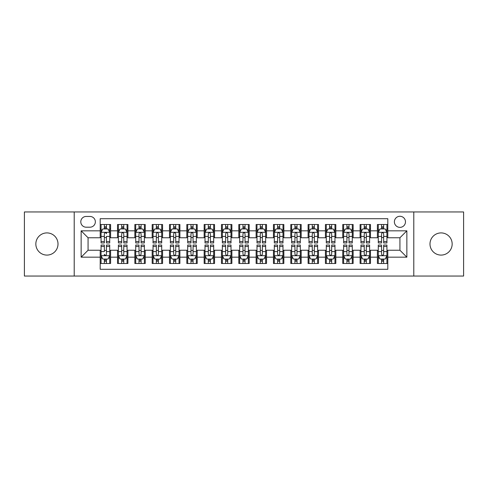 <?xml version="1.0" encoding="UTF-8"?>
<svg xmlns="http://www.w3.org/2000/svg" width="488" height="488" viewBox="0 0 488 488"><rect width="100%" height="100%" fill="white"/><g stroke="black" fill="none" stroke-linecap="round" stroke-linejoin="round"><path stroke-width="0.73" d="M441.079 232.91A11.09 11.09 0 0 0 429.989 244A11.09 11.09 0 0 0 441.079 255.09A11.09 11.09 0 0 0 452.162 244A11.09 11.09 0 0 0 441.079 232.91M46.921 232.91A11.09 11.09 0 0 0 35.837 244A11.09 11.09 0 0 0 46.921 255.09A11.09 11.09 0 0 0 58.011 244A11.09 11.09 0 0 0 46.921 232.91M399.928 216.282A5.545 5.545 0 0 0 394.383 221.82A5.545 5.545 0 0 0 399.928 227.365A5.545 5.545 0 0 0 405.473 221.82A5.545 5.545 0 0 0 399.928 216.282M413.787 276.049L463.6 276.049L463.6 211.951L413.787 211.951L413.787 276.049L74.213 276.049L74.213 211.951L24.4 211.951L24.4 276.049L74.213 276.049M387.801 224.511L377.407 224.511L377.407 230.83L370.477 230.83L370.477 237.766L377.407 237.766L377.407 230.83M370.477 230.83L370.477 224.511L360.083 224.511L360.083 230.83L353.147 230.83L353.147 237.766L360.083 237.766L360.083 230.83M353.147 230.83L353.147 224.511L342.753 224.511L342.753 230.83L335.823 230.83L335.823 237.766L342.753 237.766L342.753 230.83M335.823 230.83L335.823 224.511L325.429 224.511L325.429 230.83L318.499 230.83L318.499 237.766L325.429 237.766L325.429 230.83M318.499 230.83L318.499 224.511L308.105 224.511L308.105 230.83L301.175 230.83L301.175 237.766L308.105 237.766L308.105 230.83M301.175 230.83L301.175 224.511L290.781 224.511L290.781 230.83L283.851 230.83L283.851 237.766L290.781 237.766L290.781 230.83M283.851 230.83L283.851 224.511L273.451 224.511L273.451 230.83L266.521 230.83L266.521 237.766L273.451 237.766L273.451 230.83M266.521 230.83L266.521 224.511L256.127 224.511L256.127 230.83L249.197 230.83L249.197 237.766L256.127 237.766L256.127 230.83M249.197 230.83L249.197 224.511L238.803 224.511L238.803 230.83L231.873 230.83L231.873 237.766L238.803 237.766L238.803 230.83M231.873 230.83L231.873 224.511L221.479 224.511L221.479 230.83L214.549 230.83L214.549 237.766L221.479 237.766L221.479 230.83M214.549 230.83L214.549 224.511L204.149 224.511L204.149 230.83L197.219 230.83L197.219 237.766L204.149 237.766L204.149 230.83M197.219 230.83L197.219 224.511L186.825 224.511L186.825 230.83L179.895 230.83L179.895 237.766L186.825 237.766L186.825 230.83M179.895 230.83L179.895 224.511L169.501 224.511L169.501 230.83L162.571 230.83L162.571 237.766L169.501 237.766L169.501 230.83M162.571 230.83L162.571 224.511L152.177 224.511L152.177 230.83L145.247 230.83L145.247 237.766L152.177 237.766L152.177 230.83M145.247 230.83L145.247 224.511L134.853 224.511L134.853 230.83L127.917 230.83L127.917 237.766L134.853 237.766L134.853 230.83M127.917 230.83L127.917 224.511L117.523 224.511L117.523 237.766L110.593 237.766L110.593 224.511L100.199 224.511M100.199 263.489L110.593 263.489L110.593 250.234L117.523 250.234L117.523 263.489L127.917 263.489L127.917 250.234L134.853 250.234L134.853 257.17L127.917 257.17M134.853 257.17L134.853 263.489L145.247 263.489L145.247 250.234L152.177 250.234L152.177 257.17L145.247 257.17M152.177 257.17L152.177 263.489L162.571 263.489L162.571 250.234L169.501 250.234L169.501 257.17L162.571 257.17M169.501 257.17L169.501 263.489L179.895 263.489L179.895 250.234L186.825 250.234L186.825 257.17L179.895 257.17M186.825 257.17L186.825 263.489L197.219 263.489L197.219 250.234L204.149 250.234L204.149 257.17L197.219 257.17M204.149 257.17L204.149 263.489L214.549 263.489L214.549 250.234L221.479 250.234L221.479 257.17L214.549 257.17M221.479 257.17L221.479 263.489L231.873 263.489L231.873 250.234L238.803 250.234L238.803 257.17L231.873 257.17M238.803 257.17L238.803 263.489L249.197 263.489L249.197 250.234L256.127 250.234L256.127 257.17L249.197 257.17M256.127 257.17L256.127 263.489L266.521 263.489L266.521 250.234L273.451 250.234L273.451 257.17L266.521 257.17M273.451 257.17L273.451 263.489L283.851 263.489L283.851 250.234L290.781 250.234L290.781 257.17L283.851 257.17M290.781 257.17L290.781 263.489L301.175 263.489L301.175 250.234L308.105 250.234L308.105 257.17L301.175 257.17M308.105 257.17L308.105 263.489L318.499 263.489L318.499 250.234L325.429 250.234L325.429 257.17L318.499 257.17M325.429 257.17L325.429 263.489L335.823 263.489L335.823 250.234L342.753 250.234L342.753 257.17L335.823 257.17M342.753 257.17L342.753 263.489L353.147 263.489L353.147 250.234L360.083 250.234L360.083 257.17L353.147 257.17M360.083 257.17L360.083 263.489L370.477 263.489L370.477 250.234L377.407 250.234L377.407 257.17L370.477 257.17M86.162 227.194L89.975 227.194A5.368 5.368 0 0 0 95.349 221.82A5.368 5.368 0 0 0 89.975 216.452L86.162 216.452A5.368 5.368 0 0 0 80.794 221.82A5.368 5.368 0 0 0 86.162 227.194M413.787 211.951L74.213 211.951M387.801 230.83L387.801 218.703L100.199 218.703L100.199 237.766L88.072 237.766L88.072 250.234L100.199 250.234L100.199 269.297L387.801 269.297L387.801 250.234L399.928 250.234L399.928 237.766L387.801 237.766L387.801 230.83L406.858 230.83L406.858 257.17L387.801 257.17M100.199 257.17L81.142 257.17L81.142 230.83L100.199 230.83M377.407 257.17L377.407 263.489L387.801 263.489M100.199 228.841L101.065 228.841M104.359 228.841L106.439 228.841M109.727 228.841L110.593 228.841M100.199 237.589L101.065 237.589M104.359 237.589L106.439 237.589M109.727 237.589L110.593 237.589M100.199 250.411L101.065 250.411M104.359 250.411L106.439 250.411M109.727 250.411L110.593 250.411M100.199 259.159L101.065 259.159M104.359 259.159L106.439 259.159M109.727 259.159L110.593 259.159M117.523 237.589L118.389 237.589M121.683 237.589L123.763 237.589M127.051 237.589L127.917 237.589M117.523 228.841L118.389 228.841M121.683 228.841L123.763 228.841M127.051 228.841L127.917 228.841M117.523 250.411L118.389 250.411M121.683 250.411L123.763 250.411M127.051 250.411L127.917 250.411M117.523 259.159L118.389 259.159M121.683 259.159L123.763 259.159M127.051 259.159L127.917 259.159M134.853 250.411L135.719 250.411M139.007 250.411L141.087 250.411M144.381 250.411L145.247 250.411M134.853 259.159L135.719 259.159M139.007 259.159L141.087 259.159M144.381 259.159L145.247 259.159M134.853 228.841L135.719 228.841M139.007 228.841L141.087 228.841M144.381 228.841L145.247 228.841M134.853 237.589L135.719 237.589M139.007 237.589L141.087 237.589M144.381 237.589L145.247 237.589M152.177 250.411L153.043 250.411M156.331 250.411L158.411 250.411M161.705 250.411L162.571 250.411M152.177 259.159L153.043 259.159M156.331 259.159L158.411 259.159M161.705 259.159L162.571 259.159M152.177 228.841L153.043 228.841M156.331 228.841L158.411 228.841M161.705 228.841L162.571 228.841M152.177 237.589L153.043 237.589M156.331 237.589L158.411 237.589M161.705 237.589L162.571 237.589M169.501 250.411L170.367 250.411M173.661 250.411L175.735 250.411M179.029 250.411L179.895 250.411M169.501 259.159L170.367 259.159M173.661 259.159L175.735 259.159M179.029 259.159L179.895 259.159M169.501 228.841L170.367 228.841M173.661 228.841L175.735 228.841M179.029 228.841L179.895 228.841M169.501 237.589L170.367 237.589M173.661 237.589L175.735 237.589M179.029 237.589L179.895 237.589M186.825 250.411L187.691 250.411M190.985 250.411L193.065 250.411M196.353 250.411L197.219 250.411M186.825 259.159L187.691 259.159M190.985 259.159L193.065 259.159M196.353 259.159L197.219 259.159M186.825 228.841L187.691 228.841M190.985 228.841L193.065 228.841M196.353 228.841L197.219 228.841M186.825 237.589L187.691 237.589M190.985 237.589L193.065 237.589M196.353 237.589L197.219 237.589M204.149 250.411L205.015 250.411M208.309 250.411L210.389 250.411M213.683 250.411L214.549 250.411M204.149 259.159L205.015 259.159M208.309 259.159L210.389 259.159M213.683 259.159L214.549 259.159M204.149 228.841L205.015 228.841M208.309 228.841L210.389 228.841M213.683 228.841L214.549 228.841M204.149 237.589L205.015 237.589M208.309 237.589L210.389 237.589M213.683 237.589L214.549 237.589M221.479 250.411L222.345 250.411M225.633 250.411L227.713 250.411M231.007 250.411L231.873 250.411M221.479 259.159L222.345 259.159M225.633 259.159L227.713 259.159M231.007 259.159L231.873 259.159M221.479 228.841L222.345 228.841M225.633 228.841L227.713 228.841M231.007 228.841L231.873 228.841M221.479 237.589L222.345 237.589M225.633 237.589L227.713 237.589M231.007 237.589L231.873 237.589M238.803 250.411L239.669 250.411M242.963 250.411L245.037 250.411M248.331 250.411L249.197 250.411M238.803 259.159L239.669 259.159M242.963 259.159L245.037 259.159M248.331 259.159L249.197 259.159M238.803 228.841L239.669 228.841M242.963 228.841L245.037 228.841M248.331 228.841L249.197 228.841M238.803 237.589L239.669 237.589M242.963 237.589L245.037 237.589M248.331 237.589L249.197 237.589M256.127 250.411L256.993 250.411M260.287 250.411L262.367 250.411M265.655 250.411L266.521 250.411M256.127 259.159L256.993 259.159M260.287 259.159L262.367 259.159M265.655 259.159L266.521 259.159M256.127 228.841L256.993 228.841M260.287 228.841L262.367 228.841M265.655 228.841L266.521 228.841M256.127 237.589L256.993 237.589M260.287 237.589L262.367 237.589M265.655 237.589L266.521 237.589M273.451 250.411L274.317 250.411M277.611 250.411L279.691 250.411M282.985 250.411L283.851 250.411M273.451 259.159L274.317 259.159M277.611 259.159L279.691 259.159M282.985 259.159L283.851 259.159M273.451 228.841L274.317 228.841M277.611 228.841L279.691 228.841M282.985 228.841L283.851 228.841M273.451 237.589L274.317 237.589M277.611 237.589L279.691 237.589M282.985 237.589L283.851 237.589M290.781 250.411L291.647 250.411M294.935 250.411L297.015 250.411M300.309 250.411L301.175 250.411M290.781 259.159L291.647 259.159M294.935 259.159L297.015 259.159M300.309 259.159L301.175 259.159M290.781 228.841L291.647 228.841M294.935 228.841L297.015 228.841M300.309 228.841L301.175 228.841M290.781 237.589L291.647 237.589M294.935 237.589L297.015 237.589M300.309 237.589L301.175 237.589M308.105 250.411L308.971 250.411M312.265 250.411L314.339 250.411M317.633 250.411L318.499 250.411M308.105 259.159L308.971 259.159M312.265 259.159L314.339 259.159M317.633 259.159L318.499 259.159M308.105 228.841L308.971 228.841M312.265 228.841L314.339 228.841M317.633 228.841L318.499 228.841M308.105 237.589L308.971 237.589M312.265 237.589L314.339 237.589M317.633 237.589L318.499 237.589M325.429 250.411L326.295 250.411M329.589 250.411L331.669 250.411M334.957 250.411L335.823 250.411M325.429 259.159L326.295 259.159M329.589 259.159L331.669 259.159M334.957 259.159L335.823 259.159M325.429 228.841L326.295 228.841M329.589 228.841L331.669 228.841M334.957 228.841L335.823 228.841M325.429 237.589L326.295 237.589M329.589 237.589L331.669 237.589M334.957 237.589L335.823 237.589M342.753 250.411L343.619 250.411M346.913 250.411L348.993 250.411M352.281 250.411L353.147 250.411M342.753 259.159L343.619 259.159M346.913 259.159L348.993 259.159M352.281 259.159L353.147 259.159M342.753 228.841L343.619 228.841M346.913 228.841L348.993 228.841M352.281 228.841L353.147 228.841M342.753 237.589L343.619 237.589M346.913 237.589L348.993 237.589M352.281 237.589L353.147 237.589M360.083 250.411L360.949 250.411M364.237 250.411L366.317 250.411M369.611 250.411L370.477 250.411M360.083 259.159L360.949 259.159M364.237 259.159L366.317 259.159M369.611 259.159L370.477 259.159M360.083 228.841L360.949 228.841M364.237 228.841L366.317 228.841M369.611 228.841L370.477 228.841M360.083 237.589L360.949 237.589M364.237 237.589L366.317 237.589M369.611 237.589L370.477 237.589M377.407 250.411L378.273 250.411M381.561 250.411L383.641 250.411M386.935 250.411L387.801 250.411M377.407 259.159L378.273 259.159M381.561 259.159L383.641 259.159M386.935 259.159L387.801 259.159M377.407 228.841L378.273 228.841M381.561 228.841L383.641 228.841M386.935 228.841L387.801 228.841M377.407 237.589L378.273 237.589M381.561 237.589L383.641 237.589M386.935 237.589L387.801 237.589M88.072 237.766L81.142 230.83M88.072 250.234L81.142 257.17M406.858 230.83L399.928 237.766M406.858 257.17L399.928 250.234M106.439 224.511L106.439 228.927L106.439 226.761L104.359 226.761M109.727 241.548L106.439 241.548L106.439 242.963L109.727 242.963L109.727 232.392L107.994 228.927L102.797 228.927L101.065 232.392L101.065 236.405L101.065 224.511M101.065 239.535L101.065 240.706M101.065 229.915L101.065 226.761M101.065 241.548L101.065 242.963L104.359 242.963L104.359 241.548L101.065 241.548L101.065 236.405L104.359 236.405L104.359 239.535M109.727 229.915L109.727 226.761M106.439 241.548L106.439 236.405L109.727 236.405L109.727 224.511M104.359 228.927L104.359 224.511M106.439 239.535L106.439 240.706M104.359 241.548L104.359 233.691C105.048 232.355 105.743 232.355 106.439 233.691L106.439 232.306M104.359 263.489L104.359 259.073L104.359 261.239L106.439 261.239M101.065 246.452L104.359 246.452L104.359 245.037L101.065 245.037L101.065 255.608L102.797 259.073L107.994 259.073L109.727 255.608L109.727 251.594L109.727 263.489M109.727 248.465L109.727 247.294M109.727 258.085L109.727 261.239M109.727 246.452L109.727 245.037L106.439 245.037L106.439 246.452L109.727 246.452L109.727 251.594L106.439 251.594L106.439 248.465M101.065 258.085L101.065 261.239M104.359 246.452L104.359 251.594L101.065 251.594L101.065 263.489M106.439 259.073L106.439 263.489M104.359 248.465L104.359 247.294M106.439 246.452L106.439 254.309C105.743 255.645 105.048 255.645 104.359 254.309L104.359 255.694M123.763 226.761L121.683 226.761M127.051 241.548L123.763 241.548L123.763 242.963L127.051 242.963L127.051 232.392L125.318 228.927L120.121 228.927L118.389 232.392L118.389 242.963L121.683 242.963L121.683 241.548L118.389 241.548M118.389 232.392L118.389 224.511M127.051 232.392L127.051 224.511M121.683 228.927L121.683 224.511M123.763 224.511L123.763 228.927M123.763 241.548L123.763 233.691C123.067 232.355 122.378 232.355 121.683 233.691L121.683 241.548M141.087 226.761L139.007 226.761M144.381 241.548L141.087 241.548L141.087 242.963L144.381 242.963L144.381 232.392L142.648 228.927L137.451 228.927L135.719 232.392L135.719 242.963L139.007 242.963L139.007 241.548L135.719 241.548M135.719 232.392L135.719 224.511M144.381 232.392L144.381 224.511M139.007 228.927L139.007 224.511M141.087 224.511L141.087 228.927M141.087 241.548L141.087 233.691C140.398 232.355 139.702 232.355 139.007 233.691L139.007 241.548M158.411 226.761L156.331 226.761M161.705 241.548L158.411 241.548L158.411 242.963L161.705 242.963L161.705 232.392L159.972 228.927L154.775 228.927L153.043 232.392L153.043 242.963L156.331 242.963L156.331 241.548L153.043 241.548M153.043 232.392L153.043 224.511M161.705 232.392L161.705 224.511M156.331 228.927L156.331 224.511M158.411 224.511L158.411 228.927M158.411 241.548L158.411 233.691C157.722 232.355 157.026 232.355 156.331 233.691L156.331 241.548M175.735 226.761L173.661 226.761M179.029 241.548L175.735 241.548L175.735 242.963L179.029 242.963L179.029 232.392L177.296 228.927L172.099 228.927L170.367 232.392L170.367 242.963L173.661 242.963L173.661 241.548L170.367 241.548M170.367 232.392L170.367 224.511M179.029 232.392L179.029 224.511M173.661 228.927L173.661 224.511M175.735 224.511L175.735 228.927M175.735 241.548L175.735 233.691C175.046 232.355 174.35 232.355 173.661 233.691L173.661 241.548M121.683 261.239L123.763 261.239M118.389 246.452L121.683 246.452L121.683 245.037L118.389 245.037L118.389 255.608L120.121 259.073L125.318 259.073L127.051 255.608L127.051 245.037L123.763 245.037L123.763 246.452L127.051 246.452M127.051 255.608L127.051 263.489M118.389 255.608L118.389 263.489M123.763 259.073L123.763 263.489M121.683 263.489L121.683 259.073M121.683 246.452L121.683 254.309C122.372 255.645 123.067 255.645 123.763 254.309L123.763 246.452M139.007 261.239L141.087 261.239M135.719 246.452L139.007 246.452L139.007 245.037L135.719 245.037L135.719 255.608L137.451 259.073L142.648 259.073L144.381 255.608L144.381 245.037L141.087 245.037L141.087 246.452L144.381 246.452M144.381 255.608L144.381 263.489M135.719 255.608L135.719 263.489M141.087 259.073L141.087 263.489M139.007 263.489L139.007 259.073M139.007 246.452L139.007 254.309C139.702 255.645 140.392 255.645 141.087 254.309L141.087 246.452M156.331 261.239L158.411 261.239M153.043 246.452L156.331 246.452L156.331 245.037L153.043 245.037L153.043 255.608L154.775 259.073L159.972 259.073L161.705 255.608L161.705 245.037L158.411 245.037L158.411 246.452L161.705 246.452M161.705 255.608L161.705 263.489M153.043 255.608L153.043 263.489M158.411 259.073L158.411 263.489M156.331 263.489L156.331 259.073M156.331 246.452L156.331 254.309C157.026 255.645 157.715 255.645 158.411 254.309L158.411 246.452M173.661 261.239L175.735 261.239M170.367 246.452L173.661 246.452L173.661 245.037L170.367 245.037L170.367 255.608L172.099 259.073L177.296 259.073L179.029 255.608L179.029 245.037L175.735 245.037L175.735 246.452L179.029 246.452M179.029 255.608L179.029 263.489M170.367 255.608L170.367 263.489M175.735 259.073L175.735 263.489M173.661 263.489L173.661 259.073M173.661 246.452L173.661 254.309C174.35 255.645 175.046 255.645 175.735 254.309L175.735 246.452M193.065 226.761L190.985 226.761M196.353 241.548L193.065 241.548L193.065 242.963L196.353 242.963L196.353 232.392L194.62 228.927L189.423 228.927L187.691 232.392L187.691 242.963L190.985 242.963L190.985 241.548L187.691 241.548M187.691 232.392L187.691 224.511M196.353 232.392L196.353 224.511M190.985 228.927L190.985 224.511M193.065 224.511L193.065 228.927M193.065 241.548L193.065 233.691C192.37 232.355 191.68 232.355 190.985 233.691L190.985 241.548M190.985 261.239L193.065 261.239M187.691 246.452L190.985 246.452L190.985 245.037L187.691 245.037L187.691 255.608L189.423 259.073L194.62 259.073L196.353 255.608L196.353 245.037L193.065 245.037L193.065 246.452L196.353 246.452M196.353 255.608L196.353 263.489M187.691 255.608L187.691 263.489M193.065 259.073L193.065 263.489M190.985 263.489L190.985 259.073M190.985 246.452L190.985 254.309C191.674 255.645 192.37 255.645 193.065 254.309L193.065 246.452M210.389 226.761L208.309 226.761M213.683 241.548L210.389 241.548L210.389 242.963L213.683 242.963L213.683 232.392L211.951 228.927L206.747 228.927L205.015 232.392L205.015 242.963L208.309 242.963L208.309 241.548L205.015 241.548M205.015 232.392L205.015 224.511M213.683 232.392L213.683 224.511M208.309 228.927L208.309 224.511M210.389 224.511L210.389 228.927M210.389 241.548L210.389 233.691C209.694 232.355 209.004 232.355 208.309 233.691L208.309 241.548M208.309 261.239L210.389 261.239M205.015 246.452L208.309 246.452L208.309 245.037L205.015 245.037L205.015 255.608L206.747 259.073L211.951 259.073L213.683 255.608L213.683 245.037L210.389 245.037L210.389 246.452L213.683 246.452M213.683 255.608L213.683 263.489M205.015 255.608L205.015 263.489M210.389 259.073L210.389 263.489M208.309 263.489L208.309 259.073M208.309 246.452L208.309 254.309C209.004 255.645 209.694 255.645 210.389 254.309L210.389 246.452M227.713 226.761L225.633 226.761M231.007 241.548L227.713 241.548L227.713 242.963L231.007 242.963L231.007 232.392L229.275 228.927L224.077 228.927L222.345 232.392L222.345 242.963L225.633 242.963L225.633 241.548L222.345 241.548M222.345 232.392L222.345 224.511M231.007 232.392L231.007 224.511M225.633 228.927L225.633 224.511M227.713 224.511L227.713 228.927M227.713 241.548L227.713 233.691C227.024 232.355 226.328 232.355 225.633 233.691L225.633 241.548M225.633 261.239L227.713 261.239M222.345 246.452L225.633 246.452L225.633 245.037L222.345 245.037L222.345 255.608L224.077 259.073L229.275 259.073L231.007 255.608L231.007 245.037L227.713 245.037L227.713 246.452L231.007 246.452M231.007 255.608L231.007 263.489M222.345 255.608L222.345 263.489M227.713 259.073L227.713 263.489M225.633 263.489L225.633 259.073M225.633 246.452L225.633 254.309C226.328 255.645 227.018 255.645 227.713 254.309L227.713 246.452M245.037 226.761L242.963 226.761M248.331 241.548L245.037 241.548L245.037 242.963L248.331 242.963L248.331 232.392L246.599 228.927L241.401 228.927L239.669 232.392L239.669 242.963L242.963 242.963L242.963 241.548L239.669 241.548M239.669 232.392L239.669 224.511M248.331 232.392L248.331 224.511M242.963 228.927L242.963 224.511M245.037 224.511L245.037 228.927M245.037 241.548L245.037 233.691C244.348 232.355 243.652 232.355 242.963 233.691L242.963 241.548M242.963 261.239L245.037 261.239M239.669 246.452L242.963 246.452L242.963 245.037L239.669 245.037L239.669 255.608L241.401 259.073L246.599 259.073L248.331 255.608L248.331 245.037L245.037 245.037L245.037 246.452L248.331 246.452M248.331 255.608L248.331 263.489M239.669 255.608L239.669 263.489M245.037 259.073L245.037 263.489M242.963 263.489L242.963 259.073M242.963 246.452L242.963 254.309C243.652 255.645 244.348 255.645 245.037 254.309L245.037 246.452M262.367 226.761L260.287 226.761M265.655 241.548L262.367 241.548L262.367 242.963L265.655 242.963L265.655 232.392L263.923 228.927L258.725 228.927L256.993 232.392L256.993 242.963L260.287 242.963L260.287 241.548L256.993 241.548M256.993 232.392L256.993 224.511M265.655 232.392L265.655 224.511M260.287 228.927L260.287 224.511M262.367 224.511L262.367 228.927M262.367 241.548L262.367 233.691C261.672 232.355 260.982 232.355 260.287 233.691L260.287 241.548M260.287 261.239L262.367 261.239M256.993 246.452L260.287 246.452L260.287 245.037L256.993 245.037L256.993 255.608L258.725 259.073L263.923 259.073L265.655 255.608L265.655 245.037L262.367 245.037L262.367 246.452L265.655 246.452M265.655 255.608L265.655 263.489M256.993 255.608L256.993 263.489M262.367 259.073L262.367 263.489M260.287 263.489L260.287 259.073M260.287 246.452L260.287 254.309C260.976 255.645 261.672 255.645 262.367 254.309L262.367 246.452M279.691 226.761L277.611 226.761M282.985 241.548L279.691 241.548L279.691 242.963L282.985 242.963L282.985 232.392L281.253 228.927L276.049 228.927L274.317 232.392L274.317 242.963L277.611 242.963L277.611 241.548L274.317 241.548M274.317 232.392L274.317 224.511M282.985 232.392L282.985 224.511M277.611 228.927L277.611 224.511M279.691 224.511L279.691 228.927M279.691 241.548L279.691 233.691C278.996 232.355 278.306 232.355 277.611 233.691L277.611 241.548M277.611 261.239L279.691 261.239M274.317 246.452L277.611 246.452L277.611 245.037L274.317 245.037L274.317 255.608L276.049 259.073L281.253 259.073L282.985 255.608L282.985 245.037L279.691 245.037L279.691 246.452L282.985 246.452M282.985 255.608L282.985 263.489M274.317 255.608L274.317 263.489M279.691 259.073L279.691 263.489M277.611 263.489L277.611 259.073M277.611 246.452L277.611 254.309C278.306 255.645 278.996 255.645 279.691 254.309L279.691 246.452M297.015 226.761L294.935 226.761M300.309 241.548L297.015 241.548L297.015 242.963L300.309 242.963L300.309 232.392L298.577 228.927L293.38 228.927L291.647 232.392L291.647 242.963L294.935 242.963L294.935 241.548L291.647 241.548M291.647 232.392L291.647 224.511M300.309 232.392L300.309 224.511M294.935 228.927L294.935 224.511M297.015 224.511L297.015 228.927M297.015 241.548L297.015 233.691C296.326 232.355 295.63 232.355 294.935 233.691L294.935 241.548M294.935 261.239L297.015 261.239M291.647 246.452L294.935 246.452L294.935 245.037L291.647 245.037L291.647 255.608L293.38 259.073L298.577 259.073L300.309 255.608L300.309 245.037L297.015 245.037L297.015 246.452L300.309 246.452M300.309 255.608L300.309 263.489M291.647 255.608L291.647 263.489M297.015 259.073L297.015 263.489M294.935 263.489L294.935 259.073M294.935 246.452L294.935 254.309C295.63 255.645 296.32 255.645 297.015 254.309L297.015 246.452M314.339 226.761L312.265 226.761M317.633 241.548L314.339 241.548L314.339 242.963L317.633 242.963L317.633 232.392L315.901 228.927L310.704 228.927L308.971 232.392L308.971 242.963L312.265 242.963L312.265 241.548L308.971 241.548M308.971 232.392L308.971 224.511M317.633 232.392L317.633 224.511M312.265 228.927L312.265 224.511M314.339 224.511L314.339 228.927M314.339 241.548L314.339 233.691C313.65 232.355 312.954 232.355 312.265 233.691L312.265 241.548M312.265 261.239L314.339 261.239M308.971 246.452L312.265 246.452L312.265 245.037L308.971 245.037L308.971 255.608L310.704 259.073L315.901 259.073L317.633 255.608L317.633 245.037L314.339 245.037L314.339 246.452L317.633 246.452M317.633 255.608L317.633 263.489M308.971 255.608L308.971 263.489M314.339 259.073L314.339 263.489M312.265 263.489L312.265 259.073M312.265 246.452L312.265 254.309C312.954 255.645 313.65 255.645 314.339 254.309L314.339 246.452M331.669 226.761L329.589 226.761M334.957 241.548L331.669 241.548L331.669 242.963L334.957 242.963L334.957 232.392L333.225 228.927L328.027 228.927L326.295 232.392L326.295 242.963L329.589 242.963L329.589 241.548L326.295 241.548M326.295 232.392L326.295 224.511M334.957 232.392L334.957 224.511M329.589 228.927L329.589 224.511M331.669 224.511L331.669 228.927M331.669 241.548L331.669 233.691C330.974 232.355 330.285 232.355 329.589 233.691L329.589 241.548M329.589 261.239L331.669 261.239M326.295 246.452L329.589 246.452L329.589 245.037L326.295 245.037L326.295 255.608L328.027 259.073L333.225 259.073L334.957 255.608L334.957 245.037L331.669 245.037L331.669 246.452L334.957 246.452M334.957 255.608L334.957 263.489M326.295 255.608L326.295 263.489M331.669 259.073L331.669 263.489M329.589 263.489L329.589 259.073M329.589 246.452L329.589 254.309C330.278 255.645 330.974 255.645 331.669 254.309L331.669 246.452M348.993 226.761L346.913 226.761M352.281 241.548L348.993 241.548L348.993 242.963L352.281 242.963L352.281 232.392L350.549 228.927L345.351 228.927L343.619 232.392L343.619 242.963L346.913 242.963L346.913 241.548L343.619 241.548M343.619 232.392L343.619 224.511M352.281 232.392L352.281 224.511M346.913 228.927L346.913 224.511M348.993 224.511L348.993 228.927M348.993 241.548L348.993 233.691C348.298 232.355 347.608 232.355 346.913 233.691L346.913 241.548M346.913 261.239L348.993 261.239M343.619 246.452L346.913 246.452L346.913 245.037L343.619 245.037L343.619 255.608L345.351 259.073L350.549 259.073L352.281 255.608L352.281 245.037L348.993 245.037L348.993 246.452L352.281 246.452M352.281 255.608L352.281 263.489M343.619 255.608L343.619 263.489M348.993 259.073L348.993 263.489M346.913 263.489L346.913 259.073M346.913 246.452L346.913 254.309C347.602 255.645 348.298 255.645 348.993 254.309L348.993 246.452M366.317 226.761L364.237 226.761M369.611 241.548L366.317 241.548L366.317 242.963L369.611 242.963L369.611 232.392L367.879 228.927L362.682 228.927L360.949 232.392L360.949 242.963L364.237 242.963L364.237 241.548L360.949 241.548M360.949 232.392L360.949 224.511M369.611 232.392L369.611 224.511M364.237 228.927L364.237 224.511M366.317 224.511L366.317 228.927M366.317 241.548L366.317 233.691C365.628 232.355 364.933 232.355 364.237 233.691L364.237 241.548M364.237 261.239L366.317 261.239M360.949 246.452L364.237 246.452L364.237 245.037L360.949 245.037L360.949 255.608L362.682 259.073L367.879 259.073L369.611 255.608L369.611 245.037L366.317 245.037L366.317 246.452L369.611 246.452M369.611 255.608L369.611 263.489M360.949 255.608L360.949 263.489M366.317 259.073L366.317 263.489M364.237 263.489L364.237 259.073M364.237 246.452L364.237 254.309C364.933 255.645 365.622 255.645 366.317 254.309L366.317 246.452M383.641 226.761L381.561 226.761M386.935 241.548L383.641 241.548L383.641 242.963L386.935 242.963L386.935 232.392L385.203 228.927L380.006 228.927L378.273 232.392L378.273 242.963L381.561 242.963L381.561 241.548L378.273 241.548M378.273 232.392L378.273 224.511M386.935 232.392L386.935 224.511M381.561 228.927L381.561 224.511M383.641 224.511L383.641 228.927M383.641 241.548L383.641 233.691C382.952 232.355 382.256 232.355 381.561 233.691L381.561 241.548M381.561 261.239L383.641 261.239M378.273 246.452L381.561 246.452L381.561 245.037L378.273 245.037L378.273 255.608L380.006 259.073L385.203 259.073L386.935 255.608L386.935 245.037L383.641 245.037L383.641 246.452L386.935 246.452M386.935 255.608L386.935 263.489M378.273 255.608L378.273 263.489M383.641 259.073L383.641 263.489M381.561 263.489L381.561 259.073M381.561 246.452L381.561 254.309C382.256 255.645 382.952 255.645 383.641 254.309L383.641 246.452M117.523 257.17L110.593 257.17M117.523 230.83L110.593 230.83M109.684 232.306L101.108 232.306M101.065 229.879L102.321 229.879M108.47 229.879L109.727 229.879M106.439 227.865L104.359 227.865M101.108 255.694L109.684 255.694M109.727 258.121L108.47 258.121M102.321 258.121L101.065 258.121M104.359 260.135L106.439 260.135M127.008 232.306L118.431 232.306M118.389 229.879L119.645 229.879M125.8 229.879L127.051 229.879M121.683 236.405L118.389 236.405M127.051 236.405L123.763 236.405M123.763 227.865L121.683 227.865M144.338 232.306L135.762 232.306M135.719 229.879L136.969 229.879M143.124 229.879L144.381 229.879M139.007 236.405L135.719 236.405M144.381 236.405L141.087 236.405M141.087 227.865L139.007 227.865M161.662 232.306L153.086 232.306M153.043 229.879L154.299 229.879M160.448 229.879L161.705 229.879M156.331 236.405L153.043 236.405M161.705 236.405L158.411 236.405M158.411 227.865L156.331 227.865M178.986 232.306L170.41 232.306M170.367 229.879L171.624 229.879M177.772 229.879L179.029 229.879M173.661 236.405L170.367 236.405M179.029 236.405L175.735 236.405M175.735 227.865L173.661 227.865M118.431 255.694L127.008 255.694M127.051 258.121L125.8 258.121M119.645 258.121L118.389 258.121M123.763 251.594L127.051 251.594M118.389 251.594L121.683 251.594M121.683 260.135L123.763 260.135M135.762 255.694L144.338 255.694M144.381 258.121L143.124 258.121M136.969 258.121L135.719 258.121M141.087 251.594L144.381 251.594M135.719 251.594L139.007 251.594M139.007 260.135L141.087 260.135M153.086 255.694L161.662 255.694M161.705 258.121L160.448 258.121M154.299 258.121L153.043 258.121M158.411 251.594L161.705 251.594M153.043 251.594L156.331 251.594M156.331 260.135L158.411 260.135M170.41 255.694L178.986 255.694M179.029 258.121L177.772 258.121M171.624 258.121L170.367 258.121M175.735 251.594L179.029 251.594M170.367 251.594L173.661 251.594M173.661 260.135L175.735 260.135M196.31 232.306L187.734 232.306M187.691 229.879L188.947 229.879M195.096 229.879L196.353 229.879M190.985 236.405L187.691 236.405M196.353 236.405L193.065 236.405M193.065 227.865L190.985 227.865M187.734 255.694L196.31 255.694M196.353 258.121L195.096 258.121M188.947 258.121L187.691 258.121M193.065 251.594L196.353 251.594M187.691 251.594L190.985 251.594M190.985 260.135L193.065 260.135M213.634 232.306L205.064 232.306M205.015 229.879L206.271 229.879M212.426 229.879L213.683 229.879M208.309 236.405L205.015 236.405M213.683 236.405L210.389 236.405M210.389 227.865L208.309 227.865M205.064 255.694L213.634 255.694M213.683 258.121L212.426 258.121M206.271 258.121L205.015 258.121M210.389 251.594L213.683 251.594M205.015 251.594L208.309 251.594M208.309 260.135L210.389 260.135M230.964 232.306L222.388 232.306M222.345 229.879L223.602 229.879M229.75 229.879L231.007 229.879M225.633 236.405L222.345 236.405M231.007 236.405L227.713 236.405M227.713 227.865L225.633 227.865M222.388 255.694L230.964 255.694M231.007 258.121L229.75 258.121M223.602 258.121L222.345 258.121M227.713 251.594L231.007 251.594M222.345 251.594L225.633 251.594M225.633 260.135L227.713 260.135M248.288 232.306L239.712 232.306M239.669 229.879L240.926 229.879M247.074 229.879L248.331 229.879M242.963 236.405L239.669 236.405M248.331 236.405L245.037 236.405M245.037 227.865L242.963 227.865M239.712 255.694L248.288 255.694M248.331 258.121L247.074 258.121M240.926 258.121L239.669 258.121M245.037 251.594L248.331 251.594M239.669 251.594L242.963 251.594M242.963 260.135L245.037 260.135M265.612 232.306L257.036 232.306M256.993 229.879L258.25 229.879M264.398 229.879L265.655 229.879M260.287 236.405L256.993 236.405M265.655 236.405L262.367 236.405M262.367 227.865L260.287 227.865M257.036 255.694L265.612 255.694M265.655 258.121L264.398 258.121M258.25 258.121L256.993 258.121M262.367 251.594L265.655 251.594M256.993 251.594L260.287 251.594M260.287 260.135L262.367 260.135M282.936 232.306L274.366 232.306M274.317 229.879L275.574 229.879M281.728 229.879L282.985 229.879M277.611 236.405L274.317 236.405M282.985 236.405L279.691 236.405M279.691 227.865L277.611 227.865M274.366 255.694L282.936 255.694M282.985 258.121L281.728 258.121M275.574 258.121L274.317 258.121M279.691 251.594L282.985 251.594M274.317 251.594L277.611 251.594M277.611 260.135L279.691 260.135M300.266 232.306L291.69 232.306M291.647 229.879L292.904 229.879M299.053 229.879L300.309 229.879M294.935 236.405L291.647 236.405M300.309 236.405L297.015 236.405M297.015 227.865L294.935 227.865M291.69 255.694L300.266 255.694M300.309 258.121L299.053 258.121M292.904 258.121L291.647 258.121M297.015 251.594L300.309 251.594M291.647 251.594L294.935 251.594M294.935 260.135L297.015 260.135M317.59 232.306L309.014 232.306M308.971 229.879L310.228 229.879M316.376 229.879L317.633 229.879M312.265 236.405L308.971 236.405M317.633 236.405L314.339 236.405M314.339 227.865L312.265 227.865M309.014 255.694L317.59 255.694M317.633 258.121L316.376 258.121M310.228 258.121L308.971 258.121M314.339 251.594L317.633 251.594M308.971 251.594L312.265 251.594M312.265 260.135L314.339 260.135M334.914 232.306L326.338 232.306M326.295 229.879L327.552 229.879M333.7 229.879L334.957 229.879M329.589 236.405L326.295 236.405M334.957 236.405L331.669 236.405M331.669 227.865L329.589 227.865M326.338 255.694L334.914 255.694M334.957 258.121L333.7 258.121M327.552 258.121L326.295 258.121M331.669 251.594L334.957 251.594M326.295 251.594L329.589 251.594M329.589 260.135L331.669 260.135M352.238 232.306L343.662 232.306M343.619 229.879L344.876 229.879M351.031 229.879L352.281 229.879M346.913 236.405L343.619 236.405M352.281 236.405L348.993 236.405M348.993 227.865L346.913 227.865M343.662 255.694L352.238 255.694M352.281 258.121L351.031 258.121M344.876 258.121L343.619 258.121M348.993 251.594L352.281 251.594M343.619 251.594L346.913 251.594M346.913 260.135L348.993 260.135M369.569 232.306L360.992 232.306M360.949 229.879L362.2 229.879M368.355 229.879L369.611 229.879M364.237 236.405L360.949 236.405M369.611 236.405L366.317 236.405M366.317 227.865L364.237 227.865M360.992 255.694L369.569 255.694M369.611 258.121L368.355 258.121M362.2 258.121L360.949 258.121M366.317 251.594L369.611 251.594M360.949 251.594L364.237 251.594M364.237 260.135L366.317 260.135M386.892 232.306L378.316 232.306M378.273 229.879L379.53 229.879M385.679 229.879L386.935 229.879M381.561 236.405L378.273 236.405M386.935 236.405L383.641 236.405M383.641 227.865L381.561 227.865M378.316 255.694L386.892 255.694M386.935 258.121L385.679 258.121M379.53 258.121L378.273 258.121M383.641 251.594L386.935 251.594M378.273 251.594L381.561 251.594M381.561 260.135L383.641 260.135"/></g></svg>
